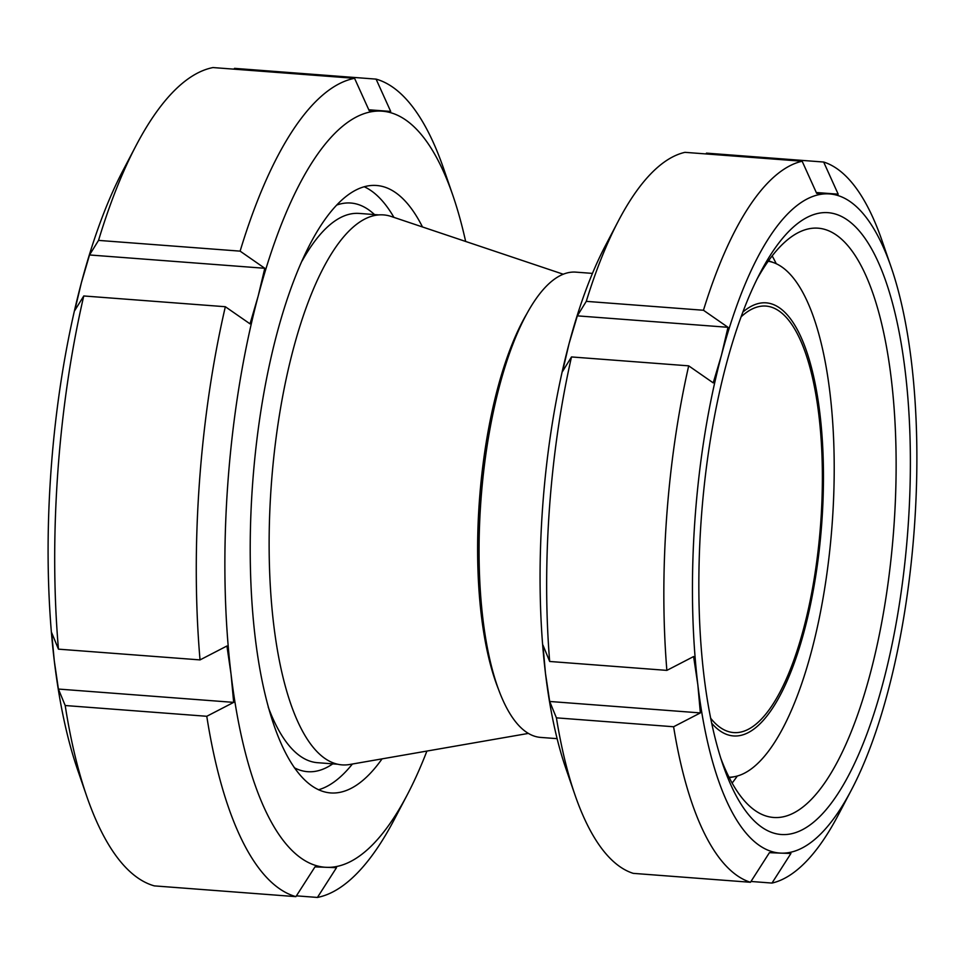 <?xml version="1.0" encoding="UTF-8"?>
<svg xmlns="http://www.w3.org/2000/svg" width="965" height="965" viewBox="0 0 965 965"><rect width="100%" height="100%" fill="white"/><g stroke="black" fill="none" stroke-linecap="round" stroke-linejoin="round"><path stroke-width="1.45" d="M557.107 738.659L540.593 737.405A233.301 77.441 -85.7 0 1 497.18 685.62A233.301 77.441 -85.7 0 1 525.213 316.761A233.301 77.441 -85.7 0 1 574.947 272.082A233.301 77.441 -85.7 0 1 575.936 272.142L592.462 273.397M768.212 261.262A258.801 85.909 -85.7 0 1 773.966 262.769A258.801 85.909 -85.7 0 1 832.035 525.575A258.801 85.909 -85.7 0 1 734.932 776.584A258.801 85.909 -85.7 0 1 728.997 777.211M742.893 312.045A217.101 72.061 -85.7 0 1 765.329 302.793A217.101 72.061 -85.7 0 1 818.32 557.71A217.101 72.061 -85.7 0 1 711.651 723.171M497.18 685.62L495.359 680.325A226.823 75.294 -85.7 0 1 522.608 321.719L525.213 316.761M741.132 316.81A213.856 70.988 -85.7 0 1 765.088 306.026A213.856 70.988 -85.7 0 1 766.005 306.074A213.856 70.988 -85.7 0 1 820.588 524.707A213.856 70.988 -85.7 0 1 733.605 732.568A213.856 70.988 -85.7 0 1 710.638 718.201M577.323 315.857L586.274 301.357L703.461 310.26L727.996 327.304L577.323 315.857L569.085 343.576A330.512 109.708 -85.7 0 1 605.453 245.568L618.456 220.792A362.912 120.468 -85.7 0 1 684.957 152.337L802.156 161.239L816.679 193.386L828.296 193.856A330.512 109.708 -85.7 0 1 891.19 267.281A330.512 109.708 -85.7 0 1 911.491 362.189A330.512 109.708 -85.7 0 1 887.86 691.833A330.512 109.708 -85.7 0 1 851.48 789.828A330.512 109.708 -85.7 0 1 781.035 853.132L790.926 853.47L771.988 883.072L750.987 881.467M727.996 327.304L721.47 355.156L713.219 382.876L688.696 365.844L571.497 356.941L562.559 371.429L569.085 343.576A330.512 109.708 -85.7 0 0 545.454 673.22L542.945 645.09L549.676 661.471L666.863 670.385L693.606 656.55L697.84 684.8L700.349 712.918L549.688 701.471L545.454 673.22A330.512 109.708 -85.7 0 0 565.743 768.116L574.863 794.581A362.912 120.468 -85.7 0 1 556.419 717.851L549.688 701.471M700.349 712.918L673.606 726.754L556.419 717.851M574.863 794.581A362.912 120.468 -85.7 0 0 633.269 873.361L750.468 882.275L769.419 852.674L781.035 853.132A330.512 109.708 -85.7 0 1 697.84 684.8A330.512 109.708 -85.7 0 1 721.47 355.156A330.512 109.708 -85.7 0 1 828.296 193.856L838.187 194.182L816.281 192.518M705.958 153.93L706.464 153.133L823.664 162.036A362.912 120.468 -85.7 0 1 882.082 240.828L891.19 267.281M823.664 162.036L838.187 194.182M851.48 789.828L838.476 814.605A362.912 120.468 -85.7 0 1 771.988 883.072M750.468 882.275A362.912 120.468 -85.7 0 1 673.606 726.754M666.863 670.385A362.912 120.468 -85.7 0 1 688.696 365.844M549.676 661.471A362.912 120.468 -85.7 0 1 571.497 356.941M772.181 255.918A295.483 98.08 -85.7 0 1 776.234 263.698M737.308 776.005A295.483 98.08 -85.7 0 1 732.121 783.085M757.236 278.728A295.483 98.08 -85.7 0 1 816.969 228.114A295.483 98.08 -85.7 0 1 818.236 228.186A295.483 98.08 -85.7 0 1 893.65 530.255A295.483 98.08 -85.7 0 1 773.46 817.452A295.483 98.08 -85.7 0 1 720.795 758.273M826.945 212.602A311.719 103.472 -85.7 0 1 895.098 629.071A311.719 103.472 -85.7 0 1 723.062 765.136A311.719 103.472 -85.7 0 1 760.504 272.299A311.719 103.472 -85.7 0 1 826.945 212.602M703.461 310.26A362.912 120.468 -85.7 0 1 802.156 161.239M586.274 301.357A362.912 120.468 -85.7 0 1 618.456 220.792M65.198 705.524L58.407 689.058L233.675 702.375L206.775 716.283L65.198 705.524A411.524 136.596 94.3 0 0 86.681 796.125A411.524 136.596 94.3 0 0 154.328 885.882L295.905 896.642L314.976 866.884L336.495 867.68L317.425 897.438L296.424 895.846M58.407 689.058L54.281 660.808L51.664 632.678L58.455 649.155L200.032 659.903L226.932 645.995L231.057 674.246L233.675 702.375M250.032 323.854L225.34 306.725L83.762 295.966L74.751 310.537L81.386 282.697L89.528 254.965L264.796 268.282L258.162 296.122L250.032 323.854M89.528 254.965L98.539 240.394L240.116 251.141L264.796 268.282M368.799 109.781L390.704 111.445L369.185 110.649L354.565 78.322L212.988 67.562A411.524 136.596 94.3 0 0 136.113 145.498A411.524 136.596 94.3 0 0 98.539 240.394M136.113 145.498L123.11 170.274A379.112 125.848 94.3 0 0 81.386 282.697A379.112 125.848 94.3 0 0 54.281 660.808A379.112 125.848 94.3 0 0 77.562 769.672L86.681 796.125M83.762 295.966A411.524 136.596 94.3 0 0 58.455 649.155M354.565 78.322A411.524 136.596 94.3 0 0 240.116 251.141M225.34 306.725A411.524 136.596 94.3 0 0 200.032 659.903M206.775 716.283A411.524 136.596 94.3 0 0 295.905 896.642M317.425 897.438A411.524 136.596 94.3 0 0 394.287 819.502L407.302 794.726A379.112 125.848 94.3 0 0 426.916 751.059M465.649 241.455A379.112 125.848 94.3 0 0 452.838 195.328A379.112 125.848 94.3 0 0 380.693 111.096A379.112 125.848 94.3 0 0 258.162 296.122A379.112 125.848 94.3 0 0 231.057 674.246A379.112 125.848 94.3 0 0 326.484 867.33A379.112 125.848 94.3 0 0 407.302 794.726M233.988 69.154L234.495 68.358L376.085 79.118L390.704 111.445M318.486 789.78A304.59 101.108 94.3 0 0 352.394 764.027M393.937 217.378A304.59 101.108 94.3 0 0 364.312 186.8M422.489 226.968A304.59 101.108 94.3 0 0 376.664 185.497A304.59 101.108 94.3 0 0 375.361 185.425A304.59 101.108 94.3 0 0 252.625 483.513A304.59 101.108 94.3 0 0 330.512 792.928A304.59 101.108 94.3 0 0 382.068 758.864M452.838 195.328L443.731 168.875A411.524 136.596 94.3 0 0 376.085 79.118M563.27 274.229L391.199 216.462A275.785 91.542 94.3 0 0 382.454 214.845A275.785 91.542 94.3 0 0 270.55 496.287A275.785 91.542 94.3 0 0 349.559 764.521L528.374 733.412M526.914 313.589A227.185 75.415 94.3 0 0 498.386 689.022M374.504 214.592A285.145 94.654 94.3 0 0 349.595 202.964A285.145 94.654 94.3 0 0 337.026 204.954M294.265 767.706A285.145 94.654 94.3 0 0 332.768 763.858M378.931 214.918L359.221 213.422A275.423 91.422 94.3 0 0 358.039 213.362A275.423 91.422 94.3 0 0 302.117 260.96M268.222 707.08A275.423 91.422 94.3 0 0 317.449 762.688M317.485 762.688L337.183 764.196M773.966 262.769L768.562 260.767M734.932 776.584L729.275 777.742"/></g></svg>
